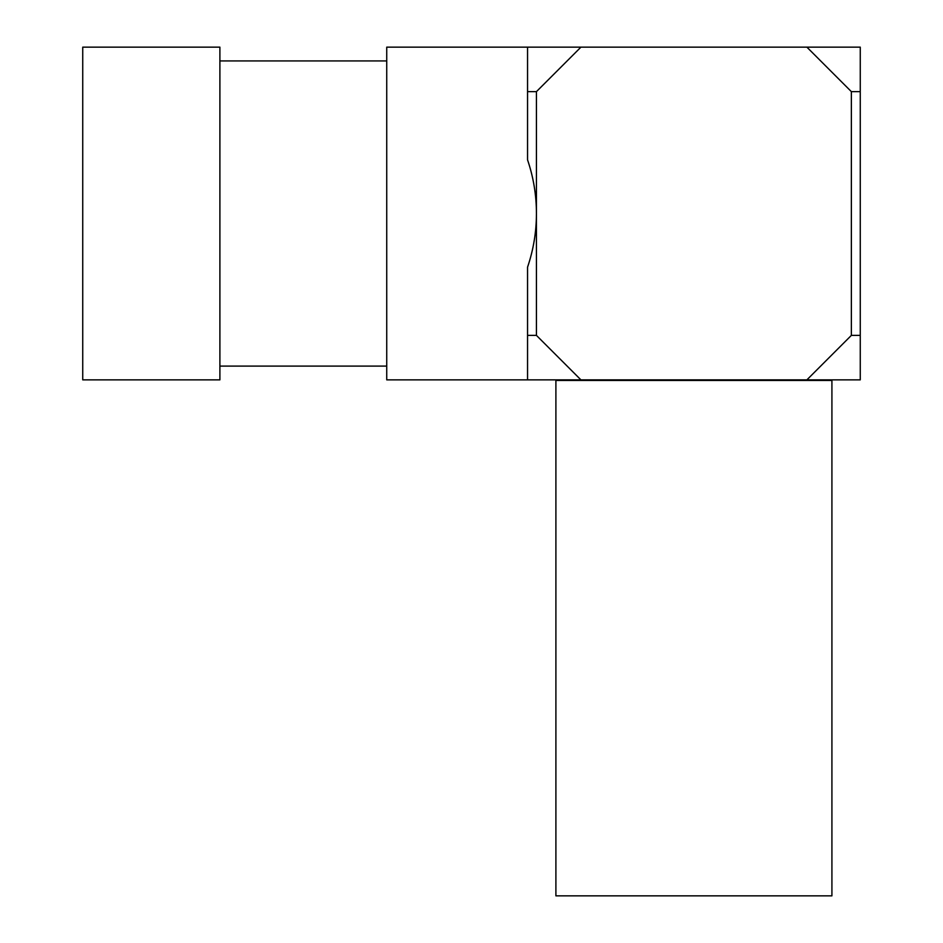 <?xml version="1.0" encoding="UTF-8"?>
<svg xmlns="http://www.w3.org/2000/svg" width="943" height="943" viewBox="0 0 943 943"><rect width="100%" height="100%" fill="white"/><g stroke="black" fill="none" stroke-linecap="round" stroke-linejoin="round"><path stroke-width="1.41" d="M555.899 895.85L831.915 895.85L831.915 380.442L555.899 380.442L555.899 895.85M82.736 47.15L82.736 379.864L219.896 379.864L219.896 47.15L82.736 47.15M851.364 335.39L851.364 91.636L860.264 91.636L860.264 47.15L386.736 47.15L386.736 379.864L860.264 379.864L860.264 335.39L851.364 335.39L806.89 379.864M536.437 91.636L536.437 213.507C536.414 195.13 533.455 177.237 527.55 159.838L527.55 91.636L536.437 91.636L580.923 47.15M527.55 47.15L527.55 91.636M527.55 335.39L527.55 267.187C533.455 249.777 536.414 231.884 536.437 213.507L536.437 335.39L527.55 335.39L527.55 379.864M860.264 91.636L860.264 335.39M806.89 47.15L851.364 91.636M580.923 379.864L536.437 335.39M219.896 60.93L386.736 60.93M219.896 366.096L386.736 366.096"/></g></svg>

